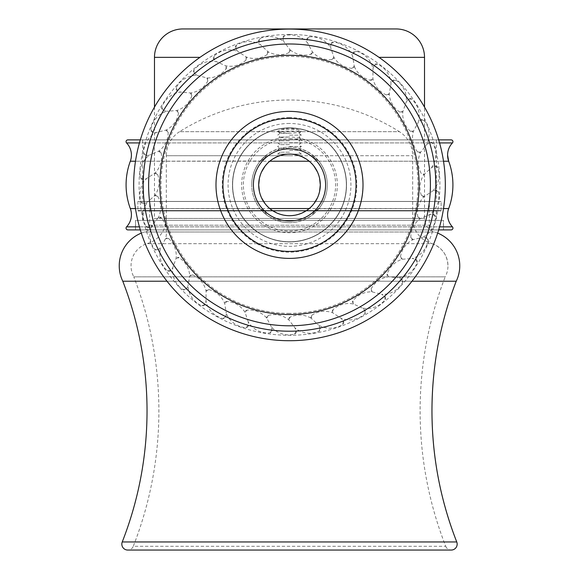 <?xml version="1.0" encoding="UTF-8"?>
<svg xmlns="http://www.w3.org/2000/svg" width="579" height="579" viewBox="0 0 579 579"><rect width="100%" height="100%" fill="white"/><g stroke="black" fill="none" stroke-linecap="round" stroke-linejoin="round"><path stroke-width="0.43" stroke-dasharray="2.9 2.17" d="M137.889 210.524L441.111 210.524L137.889 210.524L137.889 201.499L441.111 201.499L137.889 201.499M436.421 210.524L142.579 210.524L436.421 210.524L436.421 220.389L142.579 220.389L436.421 220.389M441.111 210.524L441.111 201.499M429.321 201.499L149.679 201.499L429.321 201.499L429.321 225.202A4.69 4.69 0 0 0 434.011 229.899L144.989 229.899L434.011 229.899M144.989 229.899A4.69 4.69 0 0 0 149.679 225.202L149.679 201.499M135.479 229.899L443.521 229.899L135.479 229.899L135.479 220.389L443.521 220.389L443.521 229.899M443.521 220.389L135.479 220.389M142.579 220.389L142.579 210.524M437.673 233.113A35.247 35.247 0 0 0 434.482 232.005L144.518 232.005A35.247 35.247 0 0 0 141.327 233.113M122.784 281.22L456.216 281.22M411.98 281.22L167.02 281.22M289.5 232.005L434.482 232.005A14.214 14.214 0 0 1 424.516 218.442L154.484 218.442A14.214 14.214 0 0 1 144.518 232.005L289.5 232.005M445.721 546.286A5.928 5.928 0 0 0 451.236 550.05L127.764 550.05A5.928 5.928 0 0 0 133.279 546.286L445.721 546.286A370.698 370.698 0 0 1 445.2 276.856L133.8 276.856A370.698 370.698 0 0 1 133.279 546.286L445.721 546.286M133.8 276.856L445.2 276.856A23.45 23.45 0 0 0 447.965 265.812A23.45 23.45 90 0 0 432.289 243.694L146.711 243.694A23.45 23.45 0 0 0 133.8 276.856M154.484 107.093L154.484 218.442L289.5 218.442L166.325 218.442A26.055 26.055 0 0 1 146.711 243.694L432.289 243.694A26.055 26.055 0 0 1 412.675 218.442L289.5 218.442L424.516 218.442L424.516 107.093M179.577 131.686A28.422 28.422 0 0 0 166.325 155.722L289.5 155.722L166.325 155.722L166.325 218.442L412.675 218.442L412.675 155.722A28.422 28.422 0 0 0 399.416 131.679L179.584 131.679L399.416 131.679A206.558 206.558 0 0 0 179.577 131.686M289.5 241.841A56.952 56.952 0 0 0 346.452 184.896A56.952 56.952 0 0 0 289.5 127.945A56.952 56.952 0 0 0 232.548 184.896A56.952 56.952 0 0 0 289.5 241.841M289.5 138.772A46.125 46.125 0 0 1 335.625 184.896A46.125 46.125 0 0 1 289.5 231.014A46.125 46.125 0 0 1 243.375 184.896A46.125 46.125 0 0 1 289.5 138.772M232.642 184.896A56.858 56.858 0 0 1 289.5 128.039A56.858 56.858 0 0 1 346.358 184.896A56.858 56.858 0 0 1 289.5 241.747A56.858 56.858 0 0 1 232.642 184.896A56.858 56.858 0 0 1 289.5 128.039A56.858 56.858 0 0 1 346.358 184.896A56.858 56.858 0 0 1 289.5 241.747A56.858 56.858 0 0 1 232.642 184.896M290.274 154.101L292.106 154.202M295.97 154.774L296.383 154.868M298.033 155.295L299.025 155.599M298.974 155.585L298.011 155.288M296.354 154.861L293.748 154.383M301.927 213.079L294.733 215.25M292.113 215.583L286.887 215.583M313.948 203.634L309.222 208.556L305.9 210.973M319.586 191.49L317.451 197.837M305.886 158.812L309.215 161.223L313.948 166.151M317.451 171.949L319.586 178.296M293.444 154.347L301.912 156.699M301.355 156.46L300.009 155.939L301.355 156.46L301.355 155.939L300.009 155.939L301.355 155.939M277.088 156.699L285.556 154.347M286.894 154.202L288.726 154.101M265.059 166.151L269.785 161.223L273.114 158.812M259.414 178.296L261.549 171.949M273.1 210.973L269.778 208.556L265.052 203.627M261.549 197.83L259.406 191.483M284.267 215.25L277.073 213.079M288.284 154.115L277.652 154.115L288.284 154.115M283.03 154.774L282.617 154.868M280.967 155.295L279.816 155.65M280.033 155.577L280.989 155.288M282.646 154.861L283.051 154.774M277.645 156.46L278.991 155.939L277.645 156.46L277.645 155.939L278.991 155.939L277.645 155.939M289.5 152.212L280.033 152.212L289.5 152.212M290.716 154.115L301.348 154.115L290.716 154.115M289.5 150.323L301.348 150.323L289.5 150.323M289.5 148.419L280.033 148.419L289.5 148.419M289.5 146.53L301.348 146.53L289.5 146.53M289.5 144.634L280.033 144.634L289.5 144.634M289.5 142.745L301.348 142.745L289.5 142.745M289.5 140.842L280.033 140.842L289.5 140.842M289.5 138.953L301.348 138.953L289.5 138.953M289.5 137.049L280.033 137.049L289.5 137.049A47.84 47.84 0 0 0 241.66 184.896A47.84 47.84 0 0 0 289.5 232.729A47.84 47.84 0 0 0 337.34 184.896A47.84 47.84 0 0 0 289.5 137.057M289.5 135.16L301.348 135.16L289.5 135.16M289.5 133.264L280.026 133.264L289.5 133.264M281.199 129.472L297.801 129.472L289.5 128.118L281.199 129.472L277.652 131.375L300.906 131.02L301.348 131.375L298.974 133.257M280.026 133.257L277.652 131.375L278.094 131.02L277.696 131.375C279.99 132.519 283.927 133.141 289.5 133.235C295.087 133.141 299.025 132.519 301.304 131.375L297.801 129.472M289.5 222.676A37.78 37.78 0 0 0 327.28 184.896A37.78 37.78 0 0 0 289.5 147.109A37.78 37.78 0 0 0 251.72 184.896A37.78 37.78 0 0 0 289.5 222.676M318.899 208.621C324.493 201.427 327.287 193.516 327.28 184.896C327.287 176.277 324.493 168.359 318.899 161.157L443.514 161.223L318.949 161.223C324.486 168.344 327.258 176.233 327.28 184.889C327.265 193.538 324.486 201.427 318.957 208.556L443.514 208.556L318.79 208.758C315.164 210.466 313.13 212.45 312.689 214.708C297.367 225.354 281.908 225.347 266.311 214.693C265.87 212.45 263.836 210.474 260.21 208.758L135.486 208.556L260.043 208.556C254.514 201.441 251.742 193.552 251.72 184.889C251.713 193.509 254.507 201.42 260.101 208.621M318.783 161.02L312.689 155.085C313.13 157.329 315.164 159.305 318.783 161.02L318.899 161.157M266.311 155.085L260.217 161.02C263.836 159.305 265.87 157.329 266.311 155.085C281.77 144.417 297.23 144.417 312.689 155.085M260.101 161.157C254.507 168.359 251.713 176.269 251.72 184.896C251.735 176.24 254.514 168.351 260.051 161.223L135.486 161.223L260.217 161.02M260.21 208.758L266.311 214.693M312.689 214.708L318.79 208.758M140.321 139.879L438.679 139.879L140.321 139.879M142.644 139.879L436.356 139.879L142.644 139.879L142.644 201.441L436.356 201.441L142.644 201.441M436.356 139.879L436.356 201.441M441.111 201.441L137.889 201.441L441.111 201.441L441.111 210.951L137.889 210.951L441.111 210.951M137.889 201.441L137.889 210.951M142.644 210.951L436.356 210.951L142.644 210.951L142.644 220.389L436.356 220.389L142.644 220.389M436.356 210.951L436.356 220.389M443.456 220.389L135.544 220.389L443.456 220.389L443.456 229.899L135.544 229.899L135.544 220.389M135.544 229.899L443.456 229.899M127.872 229.899L451.128 229.899M438.687 229.899L140.313 229.899M260.268 160.955C263.843 159.305 265.862 157.343 266.318 155.063L260.268 160.955M318.739 208.824C315.157 210.474 313.138 212.442 312.682 214.729L318.739 208.824M266.318 214.729C265.862 212.442 263.843 210.474 260.261 208.824L266.318 214.729M312.682 155.063C313.138 157.343 315.157 159.305 318.732 160.955L312.682 155.063M289.5 127.858A57.032 57.032 0 0 1 346.531 184.896A57.032 57.032 0 0 1 289.5 241.928A57.032 57.032 0 0 1 232.469 184.896A57.032 57.032 0 0 1 289.5 127.858A57.032 57.032 0 0 1 346.531 184.896A57.032 57.032 0 0 1 289.5 241.928A57.032 57.032 0 0 1 232.469 184.896A57.032 57.032 0 0 1 289.5 127.858M289.5 148.796A36.101 36.101 0 0 1 325.601 184.896A36.101 36.101 0 0 1 289.5 220.99A36.101 36.101 0 0 1 253.399 184.896A36.101 36.101 0 0 1 289.5 148.796M289.5 38.576A146.321 146.321 0 0 0 143.179 184.896A146.321 146.321 0 0 0 289.5 331.21A146.321 146.321 0 0 0 435.821 184.896A146.321 146.321 0 0 0 289.5 38.576A146.321 146.321 0 0 1 435.821 184.896A146.321 146.321 0 0 1 289.5 331.21M289.5 29.073A155.823 155.823 0 0 0 133.677 184.896A155.823 155.823 0 0 0 289.5 340.72A155.823 155.823 0 0 0 445.323 184.896A155.823 155.823 0 0 0 289.5 29.073A155.823 155.823 0 0 0 133.677 184.896A155.823 155.823 0 0 0 289.5 340.72M431.507 167.664A22.863 22.863 0 0 0 432.969 143.433A2.41 2.41 0 0 0 429.64 142.514A22.863 22.863 0 0 0 426.73 144.526A22.863 22.863 0 0 0 424.19 120.389A2.41 2.41 0 0 0 420.752 120.019A22.863 22.863 0 0 0 418.219 122.495A22.863 22.863 0 0 0 411.734 99.096A2.41 2.41 0 0 0 408.282 99.306A22.863 22.863 0 0 0 406.19 102.157A22.863 22.863 0 0 0 395.942 80.148A2.41 2.41 0 0 0 392.576 80.922A22.863 22.863 0 0 0 390.984 84.078A22.863 22.863 0 0 0 377.255 64.059A2.41 2.41 0 0 0 374.056 65.369A22.863 22.863 0 0 0 373.006 68.749A22.863 22.863 0 0 0 356.165 51.263A2.41 2.41 0 0 0 353.233 53.087A22.863 22.863 0 0 0 352.749 56.59A22.863 22.863 0 0 0 333.265 42.108A2.41 2.41 0 0 0 330.667 44.395A22.863 22.863 0 0 0 330.768 47.927A22.863 22.863 0 0 0 309.164 36.853A2.41 2.41 0 0 0 306.979 39.531A22.863 22.863 0 0 0 307.659 43.005A22.863 22.863 0 0 0 284.528 35.637A2.41 2.41 0 0 0 282.82 38.641A22.863 22.863 0 0 0 284.057 41.949A22.863 22.863 0 0 0 260.029 38.489A2.41 2.41 0 0 0 258.835 41.731A22.863 22.863 0 0 0 260.608 44.793A22.863 22.863 0 0 0 236.333 45.336A2.41 2.41 0 0 0 235.689 48.73A22.863 22.863 0 0 0 237.94 51.466A22.863 22.863 0 0 0 214.092 55.997A2.41 2.41 0 0 0 214.013 59.449A22.863 22.863 0 0 0 216.684 61.772A22.863 22.863 0 0 0 193.9 70.16A2.41 2.41 0 0 0 194.392 73.584A22.863 22.863 0 0 0 197.41 75.436A22.863 22.863 0 0 0 176.32 87.465A2.41 2.41 0 0 0 177.369 90.751A22.863 22.863 0 0 0 180.648 92.083A22.863 22.863 0 0 0 161.831 107.419A2.41 2.41 0 0 0 163.401 110.495A22.863 22.863 0 0 0 166.861 111.269A22.863 22.863 0 0 0 150.822 129.493A2.41 2.41 0 0 0 152.878 132.265A22.863 22.863 0 0 0 156.41 132.453A22.863 22.863 0 0 0 143.592 153.073A2.41 2.41 0 0 0 146.082 155.469A22.863 22.863 0 0 0 149.599 155.078A22.863 22.863 0 0 0 140.342 177.521A2.41 2.41 0 0 0 143.194 179.476A22.863 22.863 0 0 0 146.596 178.513A22.863 22.863 0 0 0 141.167 202.172A2.41 2.41 0 0 0 144.294 203.634A22.863 22.863 0 0 0 147.493 202.122A22.863 22.863 0 0 0 146.031 226.353A2.41 2.41 0 0 0 149.36 227.279A22.863 22.863 0 0 0 152.27 225.26A22.863 22.863 0 0 0 154.81 249.397A2.41 2.41 0 0 0 158.248 249.766A22.863 22.863 0 0 0 160.781 247.298A22.863 22.863 0 0 0 167.266 270.69A2.41 2.41 0 0 0 170.718 270.48A22.863 22.863 0 0 0 172.81 267.628A22.863 22.863 0 0 0 183.058 289.638A2.41 2.41 0 0 0 186.424 288.87A22.863 22.863 0 0 0 188.016 285.708A22.863 22.863 0 0 0 201.745 305.726A2.41 2.41 0 0 0 204.944 304.416A22.863 22.863 0 0 0 205.994 301.037A22.863 22.863 0 0 0 222.835 318.522A2.41 2.41 0 0 0 225.767 316.706A22.863 22.863 0 0 0 226.251 313.196A22.863 22.863 0 0 0 245.735 327.678A2.41 2.41 0 0 0 248.333 325.398A22.863 22.863 0 0 0 248.232 321.859A22.863 22.863 0 0 0 269.836 332.932A2.41 2.41 0 0 0 272.021 330.254A22.863 22.863 0 0 0 271.341 326.78A22.863 22.863 0 0 0 294.472 334.148A2.41 2.41 0 0 0 296.18 331.152A22.863 22.863 0 0 0 294.943 327.837A22.863 22.863 0 0 0 318.971 331.297A2.41 2.41 0 0 0 320.165 328.054A22.863 22.863 0 0 0 318.392 324.993A22.863 22.863 0 0 0 342.667 324.45A2.41 2.41 0 0 0 343.311 321.055A22.863 22.863 0 0 0 341.06 318.327A22.863 22.863 0 0 0 364.908 313.796A2.41 2.41 0 0 0 364.987 310.344A22.863 22.863 0 0 0 362.316 308.021A22.863 22.863 0 0 0 385.1 299.625A2.41 2.41 0 0 0 384.608 296.202A22.863 22.863 0 0 0 381.59 294.356A22.863 22.863 0 0 0 402.68 282.328A2.41 2.41 0 0 0 401.631 279.035A22.863 22.863 0 0 0 398.352 277.703A22.863 22.863 0 0 0 417.169 262.367A2.41 2.41 0 0 0 415.599 259.291A22.863 22.863 0 0 0 412.139 258.524A22.863 22.863 0 0 0 428.178 240.299A2.41 2.41 0 0 0 426.122 237.52A22.863 22.863 0 0 0 422.59 237.332A22.863 22.863 0 0 0 435.408 216.712A2.41 2.41 0 0 0 432.918 214.317A22.863 22.863 0 0 0 429.401 214.708A22.863 22.863 0 0 0 438.658 192.264A2.41 2.41 0 0 0 435.806 190.31A22.863 22.863 0 0 0 432.404 191.273A22.863 22.863 0 0 0 437.833 167.613A2.41 2.41 0 0 0 434.706 166.159A22.863 22.863 0 0 0 431.507 167.664L424.226 174.243L421.244 173.425A22.863 22.863 0 0 1 420.644 152.205L426.73 144.526M420.622 152.219L417.56 151.893A2.41 2.41 0 0 0 419.015 152.762L420.636 152.212M417.56 151.893A22.863 22.863 0 0 1 413.478 131.071L418.219 122.495M413.457 131.086L410.381 131.267A2.41 2.41 0 0 0 411.966 131.882L413.471 131.071M410.381 131.267A22.863 22.863 0 0 1 402.926 111.4L406.19 102.157M402.912 111.414L399.908 112.102A2.41 2.41 0 0 0 401.565 112.449L402.919 111.4M399.908 112.102A22.863 22.863 0 0 1 389.283 93.733L390.984 84.078M389.269 93.755L386.425 94.927A2.41 2.41 0 0 0 388.111 94.992L389.276 93.733M386.425 94.927A22.863 22.863 0 0 1 372.912 78.549L373.006 68.749M370.292 80.199A2.41 2.41 0 0 0 371.971 79.982L372.912 78.556L370.292 80.199A22.863 22.863 0 0 1 354.276 66.274M354.268 66.295L351.96 68.329A2.41 2.41 0 0 0 353.581 67.837L354.268 66.281L352.749 56.59M351.96 68.329A22.863 22.863 0 0 1 333.866 57.227M333.866 57.249L331.919 59.637A2.41 2.41 0 0 0 333.439 58.892L333.866 57.234L330.768 47.927M331.919 59.637A22.863 22.863 0 0 1 312.247 51.669L307.659 43.005M310.728 54.361A2.41 2.41 0 0 0 312.103 53.377L312.247 51.676L310.728 54.361A22.863 22.863 0 0 1 290.007 49.736M290.014 49.765L288.95 52.653A2.41 2.41 0 0 0 290.144 51.451L290.007 49.743L284.057 41.949M288.95 52.653A22.863 22.863 0 0 1 267.759 51.495L260.608 44.793M267.766 51.517L267.194 54.542A2.41 2.41 0 0 0 268.171 53.167L267.759 51.502M267.194 54.542A22.863 22.863 0 0 1 246.097 56.894L237.94 51.466M246.111 56.916L246.039 59.992A2.41 2.41 0 0 0 246.784 58.472L246.097 56.901M246.039 59.992A22.863 22.863 0 0 1 225.622 65.789L216.684 61.772M226.078 68.85A2.41 2.41 0 0 0 226.555 67.229L225.629 65.789L226.078 68.85A22.863 22.863 0 0 1 206.891 77.926L197.41 75.436M206.906 77.941L207.839 80.872A2.41 2.41 0 0 0 208.049 79.193L206.891 77.926M207.839 80.872A22.863 22.863 0 0 1 190.411 92.98M190.433 92.995L191.837 95.73A2.41 2.41 0 0 0 191.758 94.044L190.411 92.987L180.648 92.083M191.837 95.73A22.863 22.863 0 0 1 176.631 110.546L166.861 111.269M176.653 110.553L178.491 113.021A2.41 2.41 0 0 0 178.137 111.371L176.638 110.546M178.491 113.021A22.863 22.863 0 0 1 165.934 130.137M165.956 130.137L168.178 132.273A2.41 2.41 0 0 0 167.555 130.702L165.941 130.137L156.41 132.453M168.178 132.273A22.863 22.863 0 0 1 158.603 151.22L149.599 155.078M160.296 151.51L158.61 151.22L160.296 151.51A2.41 2.41 0 0 1 161.172 152.965A22.863 22.863 0 0 1 154.846 173.222L146.596 178.513M154.875 173.222L157.662 174.518A2.41 2.41 0 0 0 156.569 173.23L154.854 173.222M157.662 174.518A22.863 22.863 0 0 1 154.767 195.55L147.493 202.122M154.788 195.536L157.756 196.361A2.41 2.41 0 0 0 156.46 195.268L154.774 195.543M157.756 196.361A22.863 22.863 0 0 1 158.357 217.581M159.985 217.024A2.41 2.41 0 0 1 161.44 217.892L159.985 217.024L158.364 217.574L152.27 225.26M158.378 217.566L161.44 217.892A22.863 22.863 0 0 1 165.522 238.722L160.781 247.298M165.543 238.7L168.619 238.519A2.41 2.41 0 0 0 167.034 237.904L165.529 238.714M168.619 238.519A22.863 22.863 0 0 1 176.074 258.393L172.81 267.628M177.435 257.344A2.41 2.41 0 0 1 179.092 257.684L177.435 257.344L176.081 258.386L179.092 257.684A22.863 22.863 0 0 1 189.717 276.06M189.731 276.038L192.575 274.866A2.41 2.41 0 0 0 190.889 274.801L189.724 276.053L188.016 285.708M192.575 274.866A22.863 22.863 0 0 1 206.088 291.237L205.994 301.037M206.095 291.215L208.708 289.587A2.41 2.41 0 0 0 207.029 289.804L206.088 291.23M208.708 289.587A22.863 22.863 0 0 1 224.724 303.519L226.251 313.196M227.04 301.456A2.41 2.41 0 0 0 225.419 301.948L224.732 303.512L227.04 301.456A22.863 22.863 0 0 1 245.134 312.559L248.232 321.859M247.081 310.149A2.41 2.41 0 0 0 245.561 310.894L245.134 312.551L247.081 310.149A22.863 22.863 0 0 1 266.753 318.124L271.341 326.78M266.745 318.095L268.272 315.425A2.41 2.41 0 0 0 266.897 316.409L266.753 318.117M268.272 315.425A22.863 22.863 0 0 1 288.993 320.049L294.943 327.837M290.05 317.133A2.41 2.41 0 0 0 288.856 318.334L288.993 320.042L290.05 317.133A22.863 22.863 0 0 1 311.241 318.291M311.234 318.269L311.806 315.244A2.41 2.41 0 0 0 310.829 316.626L311.241 318.284L318.392 324.993M311.806 315.244A22.863 22.863 0 0 1 332.903 312.892L341.06 318.327M332.961 309.794A2.41 2.41 0 0 0 332.216 311.314L332.903 312.884L332.961 309.794A22.863 22.863 0 0 1 353.378 304.004L362.316 308.021M352.445 302.556A2.41 2.41 0 0 1 352.922 300.935L352.445 302.556L353.371 303.997M353.364 303.982L352.922 300.935A22.863 22.863 0 0 1 372.109 291.859L381.59 294.356M372.094 291.852L371.161 288.914A2.41 2.41 0 0 0 370.951 290.593L372.109 291.859M371.161 288.914A22.863 22.863 0 0 1 388.589 276.805L398.352 277.703M387.242 275.749A2.41 2.41 0 0 1 387.163 274.055L387.242 275.749L388.589 276.805L387.163 274.055A22.863 22.863 0 0 1 402.369 259.24L412.139 258.524M402.347 259.233L400.509 256.765A2.41 2.41 0 0 0 400.863 258.422L402.362 259.24M400.509 256.765A22.863 22.863 0 0 1 413.066 239.648M413.044 239.648L410.822 237.513A2.41 2.41 0 0 0 411.445 239.091L413.059 239.648L422.59 237.332M410.822 237.513A22.863 22.863 0 0 1 420.397 218.565L429.401 214.708M418.704 218.276L420.39 218.565L418.704 218.276A2.41 2.41 0 0 1 417.828 216.821A22.863 22.863 0 0 1 424.154 196.563L432.404 191.273M424.125 196.571L421.338 195.268A2.41 2.41 0 0 0 422.431 196.556L424.146 196.563M421.338 195.268A22.863 22.863 0 0 1 424.233 174.243L422.54 174.518A2.41 2.41 0 0 1 421.244 173.425M289.5 313.369A128.48 128.48 0 0 1 161.02 184.896A128.48 128.48 0 0 1 289.5 56.416A128.48 128.48 0 0 1 417.98 184.896A128.48 128.48 0 0 1 289.5 313.369M158.632 151.22L161.172 152.965M420.368 218.565L417.828 216.821M149.679 225.202L429.321 225.202L149.679 225.202M379.013 57.35L424.516 57.35M154.484 57.35L199.987 57.35M456.751 541.958L122.249 541.958M289.5 155.722L412.675 155.722L289.5 155.722M139.43 226.852L439.57 226.852M452.438 226.852L126.562 226.852M130.318 208.556L448.682 208.556M443.514 161.223L135.486 161.223M126.555 142.926L452.445 142.926M439.562 142.926L139.438 142.926M289.5 123.457A61.432 61.432 0 0 0 228.068 184.896A61.432 61.432 0 0 0 289.5 246.328A61.432 61.432 0 0 0 350.932 184.896A61.432 61.432 0 0 0 289.5 123.457M289.5 34.487A150.41 150.41 0 0 0 139.09 184.896A150.41 150.41 0 0 0 289.5 335.299A150.41 150.41 0 0 0 439.91 184.896A150.41 150.41 0 0 0 289.5 34.487M289.5 117.609A67.287 67.287 0 0 0 222.213 184.896A67.287 67.287 0 0 0 289.5 252.176A67.287 67.287 0 0 0 356.787 184.896A67.287 67.287 0 0 0 289.5 117.609M432.969 143.433L429.64 142.514M424.19 120.389L420.752 120.019M411.734 99.096L408.282 99.306M395.942 80.148L392.576 80.922M377.255 64.059L374.056 65.369M356.165 51.263L353.233 53.087M333.265 42.108L330.667 44.395M309.164 36.853L306.979 39.531M284.528 35.637L282.82 38.641M260.029 38.489L258.835 41.731M236.333 45.336L235.689 48.73M214.092 55.997L214.013 59.449M193.9 70.16L194.392 73.584M176.32 87.465L177.369 90.751M161.831 107.419L163.401 110.495M150.822 129.493L152.878 132.265M143.592 153.073L146.082 155.469M140.342 177.521L143.194 179.476M141.167 202.172L144.294 203.634M146.031 226.353L149.36 227.279M154.81 249.397L158.248 249.766M167.266 270.69L170.718 270.48M183.058 289.638L186.424 288.87M201.745 305.726L204.944 304.416M222.835 318.522L225.767 316.706M245.735 327.678L248.333 325.398M269.836 332.932L272.021 330.254M294.472 334.148L296.18 331.152M318.971 331.297L320.165 328.054M342.667 324.45L343.311 321.055M364.908 313.796L364.987 310.344M385.1 299.625L384.608 296.202M402.68 282.328L401.631 279.035M417.169 262.367L415.599 259.291M428.178 240.299L426.122 237.52M435.408 216.712L432.918 214.317M438.658 192.264L435.806 190.31M437.833 167.613L434.706 166.159M432.289 243.694C442.19 247.754 447.415 255.129 447.965 265.812M280.026 133.264L277.652 135.16L280.033 137.049L277.652 138.953L280.033 140.842L277.652 142.745L280.033 144.634L277.652 146.53L280.033 148.419L277.652 150.323L280.033 152.212L277.652 154.115L279.657 155.708M298.974 133.264L301.348 135.16L298.967 137.049L301.348 138.953L298.967 140.842L301.348 142.745L298.967 144.634L301.348 146.53L298.967 148.419L301.348 150.323L298.967 152.212L301.348 154.115L299.343 155.708M289.5 241.747A56.858 56.858 0 0 0 346.358 184.896A56.858 56.858 0 0 0 289.5 128.039A56.858 56.858 0 0 0 232.642 184.896A56.858 56.858 0 0 0 289.5 241.747M167.034 237.904L165.536 238.707"/><path stroke-width="0.87" d="M141.327 233.113A35.247 35.247 0 0 0 122.784 281.22A358.864 358.864 0 0 1 122.241 541.958A5.928 5.928 0 0 0 127.764 550.05L451.236 550.05A5.928 5.928 0 0 0 456.751 541.958A358.864 358.864 0 0 1 456.216 281.22A35.247 35.247 0 0 0 437.673 233.113M167.02 281.22L122.784 281.22M122.249 541.958L456.751 541.958C440.308 499.822 432.043 456.136 431.963 410.902C432.043 366.174 440.12 322.952 456.216 281.22L411.98 281.22M379.013 57.35L424.516 57.35A28.4 28.4 0 0 0 396.116 28.95L182.884 28.95A28.4 28.4 0 0 0 154.484 57.35L154.484 107.093M182.884 28.95L396.116 28.95M289.5 215.699A30.803 30.803 0 0 0 320.303 184.896A30.803 30.803 0 0 0 289.5 154.086A30.803 30.803 0 0 0 258.697 184.896A30.803 30.803 0 0 0 289.5 215.699M293.748 154.383L295.97 154.774M296.383 154.868L298.033 155.295M298.011 155.288L296.354 154.861M288.284 154.115L290.716 154.115M294.733 215.25L292.113 215.583M305.9 210.973L301.927 213.079M319.586 178.296L320.303 184.889L319.586 191.49M317.451 197.837L313.948 203.634M313.948 166.151L317.451 171.949M301.912 156.699L305.886 158.812M292.106 154.202L293.444 154.347M285.556 154.347L286.894 154.202M273.114 158.812L277.088 156.699M259.406 191.483L258.697 184.896L259.414 178.296M261.549 171.949L265.059 166.151M265.052 203.627L261.549 197.83M277.073 213.079L273.1 210.973M286.887 215.583L284.267 215.25M283.051 154.774L285.599 154.34L283.03 154.774M282.617 154.868L280.967 155.295M280.989 155.288L282.646 154.861M140.313 229.899L127.872 229.899A1.802 1.802 0 0 1 126.562 226.852A17.674 17.674 0 0 0 130.318 208.556L135.486 208.556L130.318 208.556A68.271 68.271 0 0 1 130.318 161.223A17.674 17.674 0 0 0 126.555 142.926A1.802 1.802 0 0 1 127.865 139.879L140.321 139.879L127.865 139.879M451.135 139.879L438.679 139.879L451.135 139.879A1.802 1.802 0 0 1 452.445 142.926A17.674 17.674 0 0 0 447.589 155.1A17.674 17.674 90 0 0 448.682 161.223A68.271 68.271 0 0 1 448.682 208.556L443.514 208.556L448.682 208.556A17.674 17.674 0 0 0 447.589 214.686A17.674 17.674 90 0 0 452.438 226.852A1.802 1.802 0 0 1 451.128 229.899L438.687 229.899M135.486 161.223L130.318 161.223M443.514 161.223L448.682 161.223L443.514 161.223L448.682 161.223L447.589 155.1M289.5 148.796A36.101 36.101 0 0 1 325.601 184.896A36.101 36.101 0 0 1 289.5 220.99A36.101 36.101 0 0 1 253.399 184.896A36.101 36.101 0 0 1 289.5 148.796M289.5 118.355A66.542 66.542 0 0 0 222.958 184.896A66.542 66.542 0 0 0 289.5 251.431A66.542 66.542 0 0 0 356.042 184.896A66.542 66.542 0 0 0 289.5 118.355M289.5 314.52A129.624 129.624 0 0 1 159.876 184.896A129.624 129.624 0 0 1 289.5 55.273A129.624 129.624 0 0 1 419.124 184.896A129.624 129.624 0 0 1 289.5 314.52M289.5 331.21A146.321 146.321 0 0 1 143.179 184.896A146.321 146.321 0 0 1 289.5 38.576A146.321 146.321 0 0 1 435.821 184.896A146.321 146.321 0 0 1 289.5 331.21M289.5 340.72A155.823 155.823 0 0 1 133.677 184.896A155.823 155.823 0 0 1 289.5 29.073A155.823 155.823 0 0 1 445.323 184.896A155.823 155.823 0 0 1 289.5 340.72M199.987 57.35L154.484 57.35M126.562 226.852L139.43 226.852M439.57 226.852L452.438 226.852C449.268 223.414 447.647 219.361 447.589 214.686L447.589 214.65M452.445 142.926L439.562 142.926M139.438 142.926L126.555 142.926M309.222 208.556L269.778 208.556M269.785 161.223L309.215 161.223M289.5 111.385A73.511 73.511 0 0 0 215.989 184.896A73.511 73.511 0 0 0 289.5 258.4A73.511 73.511 0 0 0 363.011 184.896A73.511 73.511 0 0 0 289.5 111.385M289.5 43.99A140.9 140.9 0 0 0 148.6 184.896A140.9 140.9 0 0 0 289.5 325.796A140.9 140.9 0 0 0 430.4 184.896A140.9 140.9 0 0 0 289.5 43.99M424.516 57.35L424.516 107.093"/></g></svg>
